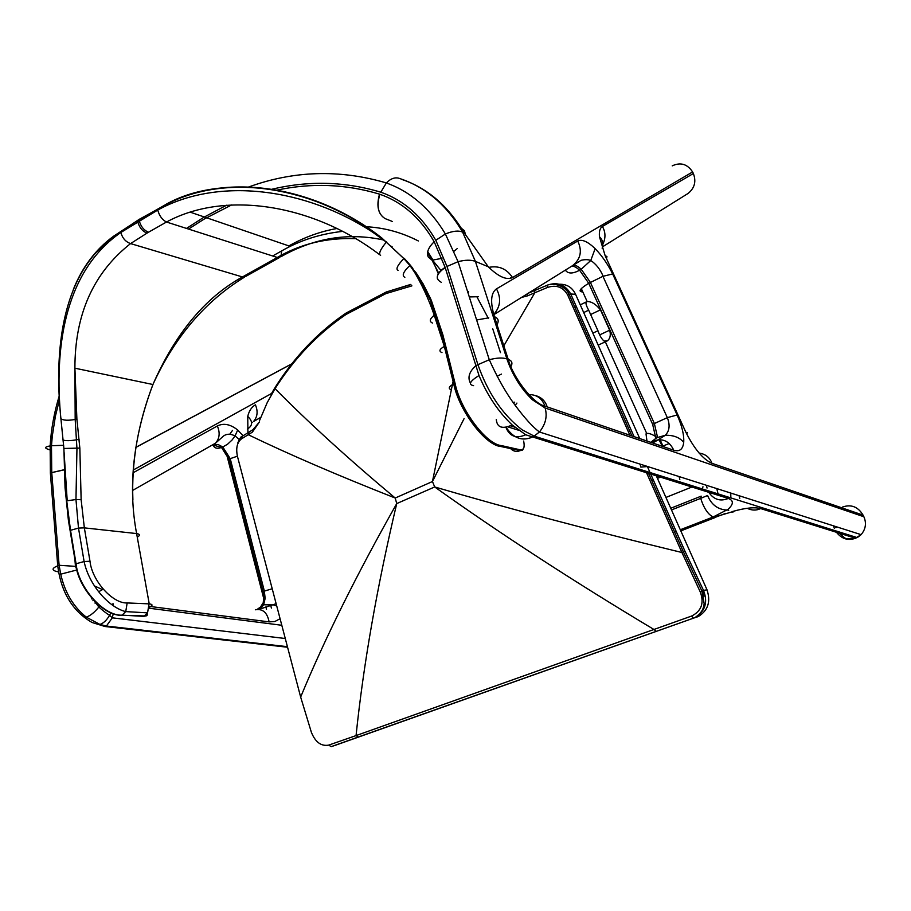 <?xml version="1.0" encoding="UTF-8"?>
<svg xmlns="http://www.w3.org/2000/svg" width="911" height="911" viewBox="0 0 911 911"><rect width="100%" height="100%" fill="white"/><g stroke="black" fill="none" stroke-linecap="round" stroke-linejoin="round"><path stroke-width="1.37" d="M467.935 292.659L468.664 291.827L467.525 291.383M586.388 301.792L586.137 302.008C585.545 303.283 586.377 306.005 588.665 310.173L597.946 330.739C599.711 335.726 601.772 339.188 604.141 341.101L607.375 340.851C610.188 338.573 610.962 335.02 609.675 330.192L600.451 309.842C595.942 304.24 591.512 301.473 587.151 301.53L586.388 301.792M662.411 446.333L669.346 443.418M662.297 446.288L658.972 439.569M655.943 436.699C651.946 434.171 648.871 433.089 646.719 433.465L646.013 433.887L646.958 441.026M237.395 456.195L230.221 458.654L264.361 591.102L272.218 588.768M671.498 509.932L700.684 498.351C703.884 508.292 708.041 514.499 713.165 516.97L680.312 529.746M680.528 530.259L725.691 513.394M505.89 427.293C509.568 436.426 516.173 438.92 525.681 434.775L728.299 498.454C733.981 500.572 733.662 504.409 727.354 509.966L725.566 509.955C717.139 509.021 711.149 504.193 707.585 495.493L700.684 498.351L701.197 496.153L670.747 508.258M565.298 270.077C567.952 273.892 572.712 273.938 579.578 270.225L588.734 283.287L652.64 424.321L655.874 438.373L651.058 442.108M580.649 289.368L581.913 291.873C578.064 291.304 580.341 288.445 588.734 283.287L602.934 276.318L612.659 273.96L677.135 414.995C681.975 425.836 684.172 434.934 683.717 442.302C682.931 449.317 679.617 451.958 673.764 450.216L544.892 406.101C533.789 404.108 513.417 378.293 508.224 359.401L494.434 316.709C490.118 302.213 490.801 292.932 496.484 288.867L577.733 241.005C581.935 238.989 587.743 241.529 595.145 248.646C601.852 255.581 607.694 264.019 612.659 273.96M655.874 438.373L657.583 437.485L654.337 423.433L590.362 282.33L581.207 269.269L579.578 270.225C576.105 266.98 573.292 265.716 571.129 266.433M686.655 433.875L687.452 432.6L685.926 432.361L605.12 255.615L599.438 236.689C599.005 231.371 599.996 227.966 602.399 226.475L693.396 173.511M243.089 435.754L237.691 430.015L235.095 435.891L232.066 440.013L227.534 444.249L222.785 446.971L230.221 458.654L228.923 459.144L221.498 447.472L222.785 446.971L218.048 444.5L213.481 444.659M212.889 444.955L221.498 447.472C217.012 449.055 214.199 448.201 213.072 444.91M110.869 612.682L109.605 615.301C106.655 620.266 103.433 623.318 99.925 624.445L106.393 626.039L112.281 617.886L113.271 613.57M113.34 605.701L112.987 603.572L112.839 605.36M95.313 602.103L95.029 603.128M76.114 566.403L59.113 565.287L60.73 574.169C64.829 592.423 73.347 606.749 86.26 617.134C90.348 615.756 94.539 612.386 98.843 607.033C106.906 614.242 110.561 615.768 109.605 615.312L112.281 617.886M60.73 574.169L76.911 569.967M49.946 449.897C44.161 448.258 44.229 446.925 50.139 445.912L50.139 445.912C44.24 446.925 44.172 448.246 49.946 449.886M63.679 445.297L51.494 445.73L63.679 445.297M392.527 221.601L389.737 220.382M390.318 220.633L385.957 218.936M385.774 218.856L385.102 218.572C378.122 214.222 376.368 206.114 379.853 194.259C402.377 202.094 420.483 217.934 434.194 241.768C428.17 247.644 426.223 252.768 428.352 257.141L431.939 260.056L428.375 257.153C426.223 252.78 428.17 247.655 434.194 241.768L445.137 267.401L479.004 375.514C469.894 381.219 468.095 384.601 473.595 385.672M545.12 407.991C547.511 416.338 545.609 424.332 539.437 431.985L534.153 436.107L522.14 429.833C502.553 414.653 487.784 392.869 477.854 364.468L446.982 266.445L435.811 240.288C421.93 216.158 403.573 200.135 380.787 192.198L386.355 182.929C390.99 178.26 395.568 176.836 400.077 178.647C425.87 187.302 446.72 205.112 462.617 232.111C458.495 230.312 452.756 230.939 445.388 233.979L435.822 240.276L445.377 233.99C452.744 230.95 458.484 230.324 462.606 232.123L475.405 261.389L506.88 358.866C512.54 375.241 521.069 388.895 532.48 399.827L545.12 407.991L863.879 516.753C866.646 523.165 865.723 529.143 861.111 534.655L857.41 537.513M276.329 190.251C311.289 182.69 345.679 183.988 379.511 194.145L379.853 194.259M410.895 182.917C432.361 192.779 449.818 209.268 463.289 232.396M672.227 165.859C680.563 161.987 687.35 164.014 692.611 171.94L693.146 173.01C696.459 181.107 694.808 187.894 688.181 193.383L687.509 193.804M572.245 265.739L572.347 265.682C574.477 264.566 577.437 265.761 581.207 269.269L590.761 260.5L595.145 248.646M692.611 171.94L512.506 277.536C506.596 280.372 498.511 276.785 488.25 266.752L463.836 232.316L461.262 228.194L464.451 230.779L465.567 235.027M470.395 383.041C467.389 377.484 469.245 371.642 475.975 365.539L489.287 359.743C496.586 357.795 502.451 357.511 506.88 358.866M441.972 258.348L432.509 260.113L440.992 270.499M438.282 273.71L432.566 260.239L427.51 252.757M457.356 248.487L454.042 251.242M438.669 273.106L431.951 260.045M837.266 527.048L835.797 527.72L835.205 526.387M834.351 528.357L833.417 525.818M842.664 506.983C851.273 504.09 858.06 506.801 863.059 515.114L863.867 516.742M506.083 427.259C513.326 438.214 522.06 441.493 532.275 437.121L534.153 436.107L856.966 537.536L855.452 538.23C848.175 540.94 841.844 538.959 836.457 532.286M732.535 512.05L733.822 511.754L732.49 511.515C745.107 507.928 754.479 506.937 760.628 508.566L855.452 538.23L861.089 534.677M727.354 509.966L728.686 510.365M726.876 509.932L713.165 516.97M702.37 488.968L702.962 486.759M718.016 493.876L716.809 488.603M510.411 425.836L511.834 426.246L511.561 425.278M515.182 405.349L516.936 403.072M535.759 395.636C541.533 397.367 545.336 401.102 547.169 406.83M259.373 420.95L267.196 402.662L275.031 388.655C294.435 358.16 318.11 333.437 346.043 314.466L386.002 293.57L387.061 291.725M346.043 314.466L346.624 312.758M253.167 429.559L252.37 432.144L259.293 422.146M249.056 432.053L248.225 434.706L252.37 432.144M242.258 436.267L241.426 438.908L248.225 434.706C288.992 454.384 337.992 475.496 395.215 498.032C348.856 459.281 308.795 422.818 275.031 388.655L274.997 387.63C294.401 356.873 318.178 331.957 346.328 312.894M311.505 732.729L300.653 697.063L237.418 456.263C235.778 448.121 237.111 442.336 241.426 438.908M656.375 475.952L706.845 589.428C710.967 601.328 708.189 610.313 698.521 616.383L335.499 745.232L331.205 746.644L328.712 745.107C321.401 746.439 315.718 742.431 311.687 733.082M331.205 746.644L358.217 737.033L356.053 735.598L328.712 745.107M358.217 737.033L693.362 618.205L691.551 616.075L356.053 735.598C363.489 664.028 377.052 586.684 396.74 503.578C356.77 574.306 324.737 638.805 300.653 697.063M696.847 617.089L695.195 617.442C705.273 611.247 708.041 602.239 703.508 590.385L700.308 592.048C704.34 603.105 701.424 611.122 691.551 616.075M707.016 589.816L703.508 590.385L685.026 551.337L683.409 551.884L702.005 591.216L704.169 603.765C703.451 607.113 703.599 611.475 695.195 617.442L697.564 616.815M648.632 473.526L683.409 551.884L681.918 552.51L700.308 592.048M634.079 436.62L570.73 293.98C565.287 284.608 557.441 281.681 547.158 285.2L547.397 287.489C556.291 284.528 563.032 286.999 567.633 294.902L629.865 435.173M527.025 293.968L527.435 295.87L547.397 287.489M521.377 297.487L527.435 295.87M646.594 472.889L681.918 552.51C590.954 530.453 508.543 508.6 434.695 486.952C500.435 533.812 573.6 581.366 654.178 629.615L656.205 631.346M453.371 379.989L432.452 481.52L464.075 418.661M503.077 347.08L534.791 292.795L534.632 290.472M398.084 270.362C395.556 269.235 397.458 265.306 403.812 258.565L381.937 238.101C318.531 187.757 229.766 170.961 166.588 204.087L166.349 204.144C219.733 174.274 307.371 183.988 372.838 231.701L386.287 242.155L403.812 258.565L409.893 265.454L421.212 281.909L430.641 300.858L431.415 300.653L430.345 298.204L423.182 284.004L416.065 272.753L412.364 268.586C421.212 282.934 428.5 298.478 434.251 315.24L430.641 300.858L442.017 334.77L442.826 334.633L431.415 300.653M166.326 204.223L139.053 219.71L166.337 204.417C226.52 172.851 310.207 186.607 372.713 231.61L372.838 231.701M113.602 236.336L95.393 253.064M146.124 615.995L121.858 615.267C103.854 616.462 78.061 588.153 75.659 563.966L68.405 520.34L65.057 487.863L63.895 448.463L60.388 413.378C54.056 343.14 64.191 272.48 113.613 236.461L137.527 220.462M442.017 334.77L454.282 383.633C459.702 410.554 485.927 445.285 501.187 446.379L501.517 445.616C486.417 444.522 460.465 410.144 455.101 383.497L442.826 334.633M523.688 441.209L523.654 441.049C524.873 447.05 523.814 449.988 520.443 449.863L501.517 445.616M380.593 255.444C378.35 253.987 380.24 249.557 386.287 242.155L403.858 258.53L409.893 265.454C403.3 271.717 401.614 275.669 404.848 277.32M432.463 323.041C429.092 321.481 429.685 318.884 434.251 315.24L444.329 346.419L453.724 383.895C448.781 386.571 447.961 388.541 451.298 389.806M381.937 238.101L372.827 232.305C306.142 188.395 218.925 176.347 157.751 210.054C159.311 215.816 162.215 219.813 166.485 222.022C227.146 189.169 315.536 205.761 379.534 254.624M157.751 210.054L120.844 232.487C66.731 269.804 54.432 342.229 60.388 413.378L60.388 413.378M60.855 418.707C63.258 420.426 68.029 420.688 75.157 419.481L76.888 419.026L74.907 368.181C74.85 314.386 93.4 272.856 130.569 243.59L146.99 233.136C142.344 231.189 139.258 227.34 137.72 221.601L137.538 220.633L139.053 219.71L139.235 220.678C140.772 226.429 143.858 230.278 148.493 232.237L166.485 222.022L277.286 257.46L242.463 276.955C205.374 297.328 175.527 333.175 152.923 384.51C133.211 437.155 127.779 486.85 136.616 533.573L149.233 603.868L127.164 602.945L125.741 611.6L122.108 615.153L143.949 616.36L147.559 612.864L148.96 604.323M64.077 452.209L67.209 500.765L75.955 499.535L81.136 499.718L79.838 448.087L76.888 419.026M79.838 448.087L63.895 448.463M65.057 487.863L70.511 530.316L78.494 528.073L75.966 499.535L76.957 448.371M600.451 309.842L590.624 314.534M583.7 312.553L588.665 310.173M597.946 330.739L592.856 333.13M588.927 334.975L587.447 335.681M599.757 334.838L609.675 330.192M581.309 288.616L587.151 301.53M605.189 341.477L646.719 433.465M469.29 296.929L478.469 296.713M509.579 278.504L512.176 276.99M260.523 417.511L253.531 421.508C257.528 416.874 258.155 411.305 255.399 404.826C251.641 406.989 249.09 410.838 247.746 416.373L247.906 432.759M133.245 470.03L271.501 393.518M237.691 430.015C230.403 424.219 223.628 422.875 217.342 425.972L133.074 472.798M679.071 476.567L679.822 479.425M149.153 606.327L269.109 621.894L274.894 621.496L280.076 618.717M281.806 625.276L149.529 608.275M257.164 609.391L263.643 604.767L260.614 608.514L259.282 608.935L263.222 602.729L263.826 596.785L263.028 591.535L264.361 591.102L265.135 598.447L263.643 604.767L273.744 604.927L276.728 605.974M676.156 531.364L674.573 531.978M666.624 509.898L665.053 510.524M602.934 276.318L667.33 417.648L652.64 424.321M657.583 437.485L665.303 435.287C669.539 430.903 670.211 425.027 667.33 417.648L677.135 414.995M606.521 258.667L606.942 256.56L605.12 255.615M247.291 429.092C252.848 425.688 252.996 421.44 247.746 416.373M263.028 591.535L228.923 459.144M266.502 609.322L265.875 606.897M263.814 598.857L226.406 453.53M251.664 422.772L252.586 422.248M291.645 363.967L135.682 447.517M135.693 447.426L291.748 363.842M212.434 445.149L215.565 443.145C219.619 438.396 220.211 432.679 217.342 425.972M287.569 647.243L104.993 626.506L106.393 626.039L287.421 646.685M276.135 603.697L259.043 609.368M255.342 609.789C262.698 608.491 267.287 612.522 269.109 621.894M95.108 586.217L102.51 589.599L99.117 591.49M93.229 599.95L92.945 600.725M83.596 586.547L98.843 607.033L99.641 605.94M86.26 617.134L99.925 624.445M104.993 626.506L92.011 622.475C72.481 611.053 61.06 592.161 57.723 565.799L59.113 565.287L51.745 472.604L64.544 469.791M59.249 395.898C54.182 412.467 51.141 429.138 50.139 445.912L50.378 473.162L57.723 565.799C51.278 568.521 51.528 570.559 58.475 571.914M64.533 469.632L51.745 472.604M59.454 399.804L55.412 416.133L52.314 435.913L51.483 445.73L51.733 472.456M379.511 194.145C376.232 206.068 378.099 214.21 385.102 218.572M188.52 229.071L204.087 219.13L231.599 204.941M380.787 192.198C344.802 181.369 308.294 180.435 271.284 189.397M226.588 205.226L203.757 217.319L186.504 228.422M512.506 277.536C506.732 268.802 498.852 265.42 488.865 267.367M518.553 430.231L507.769 426.838M511.834 426.246L514.669 427.145M640.091 464.12L640.832 467.092L647.641 466.534M602.877 244.239C605.792 237.976 605.633 232.054 602.399 226.475M602.148 248.247C603.572 243.692 602.672 239.832 599.438 236.689M493.728 314.409C500.492 306.813 501.403 298.296 496.484 288.867M572.347 265.682L573.042 265.249C580.785 258.758 582.345 250.673 577.733 241.005M497.007 324.669C499.171 320.831 498.306 318.19 494.434 316.709M479.004 375.514C487.385 395.454 498.442 411.931 512.176 424.947C502.303 429.411 496.996 427.566 496.279 419.39M446.982 266.445L458.085 261.685C465.225 259.829 470.998 259.726 475.405 261.389L488.25 266.752M441.357 282.33C434.877 278.868 436.164 273.949 445.183 267.561M476.635 319.989L488.763 317.814M437.394 278.629C436.711 274.803 439.296 271.068 445.137 267.401M510.923 366.609C512.847 363.09 511.948 360.676 508.224 359.401M497.133 376.243L501.471 374.091M427.714 251.573L433.078 260.182M461.262 228.194C445.593 203.688 425.653 187.381 401.421 179.285M863.059 515.114L711.958 463.312C703.019 459.281 694.341 448.964 685.926 432.361M711.958 463.312C709.794 457.447 705.513 454.031 699.09 453.063M739.026 495.698L739.766 498.408M747.179 508.281C751.848 510.559 756.324 510.661 760.628 508.566M714.224 517.163L732.649 511.675M728.299 498.454C720.339 501.676 713.848 499.649 708.815 492.361M706.31 485.256L707.05 488.045M673.764 450.216C669.175 440.594 662.012 437.679 652.287 441.471L655.578 441.391L665.315 435.287C673.366 435.048 679.504 437.382 683.717 442.302M513.132 402.491L514.681 402.161L513.724 403.322M652.583 442.962L653.859 442.279L651.593 442.621M528.79 394.554C536.795 394.577 542.159 398.437 544.892 406.101M652.287 441.471L650.67 442.302M512.176 424.947L525.681 434.775M861.111 534.655L539.426 431.996C532.912 427.179 524.77 418.217 514.988 405.076C506.117 393.153 497.543 378.042 489.275 359.743L458.085 261.696L445.377 233.99M410.781 284.414L386.788 291.827M559.24 284.232C566.813 284.016 572.256 287.375 575.593 294.333L570.73 293.98L567.633 294.902M685.026 551.337L650.761 474.198M650.021 472.513L647.425 466.671M386.002 293.57L411.897 285.872M422.397 283.981L423.114 283.879M422.146 282.194L421.44 282.308M432.452 481.52L434.695 486.952L396.74 503.578L395.215 498.032L432.452 481.52M575.593 294.333L639.75 438.567M703.827 596.386L702.757 591.911M166.337 204.417L139.098 219.414L113.613 236.461M139.053 219.54L113.681 236.143C95.849 249.136 82.411 266.889 73.347 289.402M386.628 241.927L385.205 241.244M521.889 450.501L500.868 446.515C485.483 445.479 459.133 410.815 453.724 383.895L454.623 383.52L442.347 334.644L430.949 300.698L419.96 279.426L410.371 265.26L404.222 258.325M500.868 446.515L520.113 450.603L501.357 446.253C484.561 443.053 461.672 412.74 454.623 383.52L455.101 383.497M510.65 448.656C513.508 451.423 516.594 452.107 519.93 450.683L522.641 450.045L520.283 450.478L520.443 449.863M522.641 450.045L523.939 447.426M190.035 212.104L288.867 245.913C304.32 237.236 320.365 231.428 337.002 228.502M365.63 226.702C383.918 227.568 401.489 232.316 418.343 240.959M477.17 297.305L488.285 318.235M492.771 328.894L500.458 352.637M70.511 530.316L76.068 563.772L84.108 561.529C89.107 585.659 109.468 607.796 125.741 611.6L147.559 612.864L147.047 615.472L143.574 616.405M412.854 268.392L410.371 265.26M120.844 232.487C122.404 238.135 125.65 241.836 130.569 243.59L242.463 276.955L246.175 276.17L279.301 257.642M79.109 439.227L76.718 439.785C70.238 440.856 65.729 440.935 63.166 440.036M441.983 352.614C438.658 351.225 439.432 349.164 444.329 346.419M149.393 607.227C152.934 605.439 152.877 604.323 149.233 603.868M137.265 537.194C140.328 535.361 140.112 534.153 136.616 533.573L84.347 527.868L81.136 499.718M132.904 500.059C131.389 461.661 138.153 422.943 153.196 383.895M272.662 255.98L281.715 250.889L280.93 256.72L277.286 257.46C300.698 243.818 326.89 237.555 355.871 238.671M392.06 246.619L390.99 246.209M281.715 250.889C300.061 240.31 320.399 233.808 342.718 231.371M373.328 232.054L374.136 232.168M510.467 448.451L509.761 447.46M78.494 528.073L84.347 527.868L89.995 561.256L84.108 561.529L78.494 528.073M75.659 563.966L76.068 563.772C78.483 587.959 104.184 616.314 122.108 615.153L121.858 615.267M127.164 602.945C112.668 603.742 92.011 580.785 89.995 561.256M146.99 233.136L148.493 232.237M586.137 302.008L580.273 304.843M576.378 306.722L574.909 307.428M598.185 345.132L605.337 341.807M606.031 341.477L607.375 340.851M660.042 439.637L662.98 446.105M660.338 477.193L657.457 478.366M653.358 480.051L651.809 480.689M680.813 530.885L715.784 517.3M239.206 439.478L235.095 435.891M270.829 605.826L271.41 608.081M232.567 430.322L229.766 434.228M235.038 435.982C230.529 433.59 226.623 433.659 223.332 436.175L215.565 443.145L132.653 490.414M112.304 617.829L285.28 638.509M76.866 569.694L75.454 566.312L74.884 559.286M91.464 598.88L92.125 598.732M248.35 187.108C293.593 170.596 339.587 169.195 386.355 182.929M688.181 193.383L602.604 246.79M590.761 260.5C596.067 264.042 600.19 269.292 603.139 276.238M493.808 314.694L580.079 260.967C580.284 259.851 588.848 258.838 590.624 260.694M386.321 182.963C410.383 191.515 430.072 208.528 445.388 233.979M839.042 533.106C845.169 537.148 842.595 540.337 855.816 538.242M730.838 497.907L730.77 493.067M665.941 497.44L691.825 487.043M653.859 442.279L655.578 441.391M386.378 291.941L346.26 312.94M274.644 388.2L270.783 394.805M237.851 442.837L237.851 442.837C239.821 438.305 241.233 436.153 242.075 436.38L252.973 429.673L258.656 422.898M528.152 293.262L546.919 285.359C551.599 282.82 564.638 284.357 569.079 294.299L631.915 435.879M422.294 282.456L421.588 282.558M410.907 284.585L386.321 292.01M385.239 241.278L372.827 232.305M372.713 231.61L372.884 232.351M76.934 448.371L75.18 419.47L74.907 368.181M244.569 277.092C205.271 301.142 174.718 336.945 152.923 384.51L74.907 368.192M383.713 240.026C348.594 232.294 314.329 237.862 280.93 256.72"/></g></svg>
